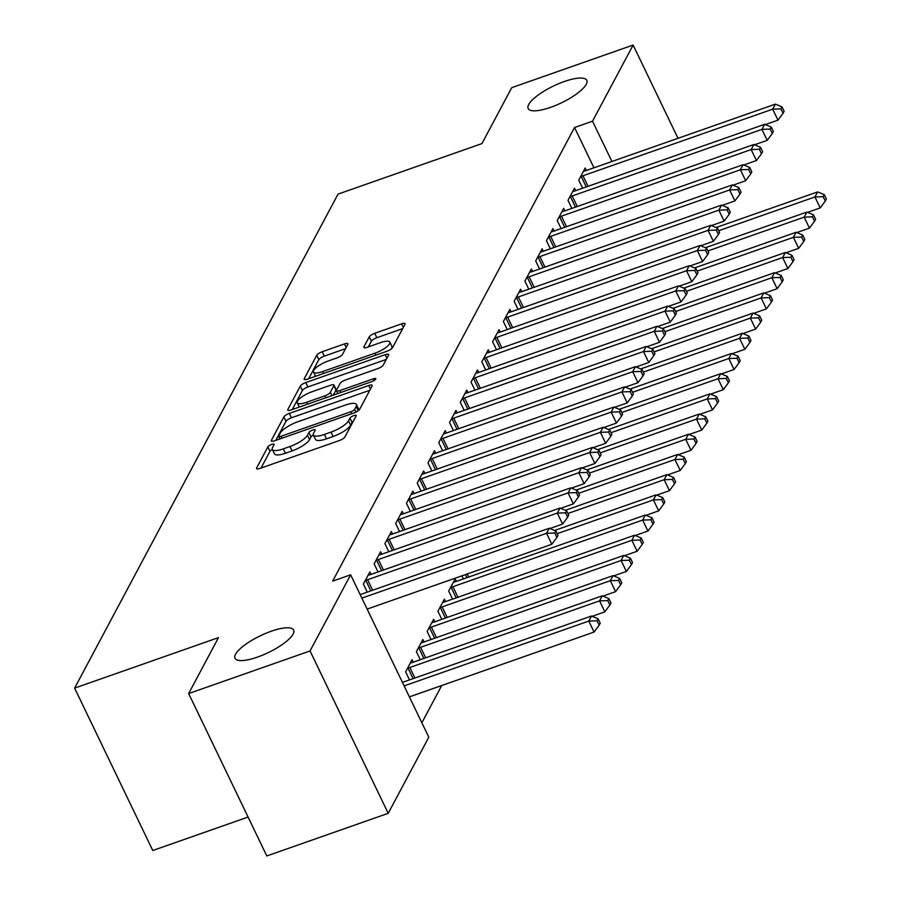 <?xml version="1.0" encoding="UTF-8"?>
<svg xmlns="http://www.w3.org/2000/svg" width="901" height="901" viewBox="0 0 901 901"><rect width="100%" height="100%" fill="white"/><g stroke="black" fill="none" stroke-linecap="round" stroke-linejoin="round"><path stroke-width="1.35" d="M271.697 444.43A3.491 1.002 -25.7 0 0 267.867 446.907L256.639 467.968A4.989 1.43 -25.7 0 0 256.56 468.588A4.989 1.43 -25.7 0 0 259.995 468.407L339.429 440.521A4.989 1.43 -25.7 0 0 344.892 436.985L356.132 415.924A3.491 1.002 -25.7 0 0 356.188 415.496A3.491 1.002 -25.7 0 0 353.778 415.62A3.491 1.002 -25.7 0 0 349.948 418.098L348.496 420.823A15.959 4.561 -25.7 0 1 330.994 432.12L324.371 434.44A15.959 4.561 -25.7 0 1 313.368 435.025A15.959 4.561 -25.7 0 1 313.638 433.054L315.091 430.329A3.491 1.002 -25.7 0 0 315.147 429.901A3.491 1.002 -25.7 0 0 312.737 430.025A3.491 1.002 -25.7 0 0 308.908 432.503L307.455 435.228A15.959 4.561 -25.7 0 1 289.953 446.524L283.331 448.856A15.959 4.561 -25.7 0 1 272.327 449.43A15.959 4.561 -25.7 0 1 272.598 447.459L274.05 444.734A3.491 1.002 -25.7 0 0 274.107 444.306A3.491 1.002 -25.7 0 0 271.697 444.43M272.35 449.464A3.491 1.002 -25.7 0 0 269.985 451.3L261.065 468.024M353.226 421.353A3.491 1.002 -25.7 0 0 352.066 422.479L350.613 425.204L348.496 420.823M313.379 435.048A3.491 1.002 -25.7 0 0 311.025 436.884L309.572 439.609L307.455 435.228M550.567 107.354A32.526 9.292 -25.7 0 0 586.776 80.324A32.526 9.292 -25.7 0 0 564.353 81.507A32.526 9.292 -25.7 0 0 528.155 108.537A32.526 9.292 -25.7 0 0 550.567 107.354M257.427 657.111A32.526 9.292 -25.7 0 0 293.636 630.069A32.526 9.292 -25.7 0 0 271.212 631.252A32.526 9.292 -25.7 0 0 235.015 658.282A32.526 9.292 -25.7 0 0 257.427 657.111M347.842 344.351A4.989 1.43 -25.7 0 0 347.932 343.731A4.989 1.43 -25.7 0 0 344.486 343.912L322.209 351.739A4.989 1.43 -25.7 0 0 316.735 355.264L304.256 378.657A4.989 1.43 -25.7 0 0 304.178 379.276A4.989 1.43 -25.7 0 0 307.613 379.096L387.047 351.21A4.989 1.43 -25.7 0 0 392.521 347.673L404.988 324.281A4.989 1.43 -25.7 0 0 405.078 323.673A4.989 1.43 -25.7 0 0 401.632 323.853L374.715 333.302A4.989 1.43 -25.7 0 0 369.252 336.839L363.914 346.84A4.989 1.43 -25.7 0 0 363.824 347.459A4.989 1.43 -25.7 0 0 367.259 347.279L380.616 342.594A13.346 3.818 -25.7 0 1 389.806 342.11A13.346 3.818 -25.7 0 1 374.962 353.203L322.671 371.561A13.346 3.818 -25.7 0 1 313.469 372.045A13.346 3.818 -25.7 0 1 328.324 360.952L337.042 357.888A4.989 1.43 -25.7 0 0 342.504 354.363L347.842 344.351M593.939 167.823L574.545 127.503L332.66 581.122L350.647 574.804L428.797 737.198L388.196 813.333L310.045 650.95L350.647 574.804M574.545 127.503L592.52 121.196L633.121 45.05L678.002 138.303M388.196 813.333L266.809 855.95L188.658 693.556L218.493 637.615L74.625 688.116L338.044 194.109L481.911 143.608L511.745 87.667L633.121 45.05M188.658 693.556L310.045 650.95M289.334 413.39A4.989 1.43 -25.7 0 0 283.86 416.926L271.381 440.319A4.989 1.43 -25.7 0 0 271.302 440.927A4.989 1.43 -25.7 0 0 274.737 440.747L354.172 412.861A4.989 1.43 -25.7 0 0 359.645 409.336L372.113 385.943A4.989 1.43 -25.7 0 0 372.203 385.324A4.989 1.43 -25.7 0 0 368.757 385.504L289.334 413.39L291.44 417.782A4.989 1.43 -25.7 0 0 285.966 421.308L275.807 440.375M287.824 409.493L300.292 386.101A4.989 1.43 -25.7 0 1 305.766 382.565L385.2 354.679A4.989 1.43 -25.7 0 1 388.635 354.498A4.989 1.43 -25.7 0 1 388.556 355.118L383.218 365.119A4.989 1.43 -25.7 0 1 377.744 368.655L345.534 379.963A4.989 1.43 -25.7 0 0 340.06 383.499L336.524 390.133A4.989 1.43 -25.7 0 0 336.433 390.752A4.989 1.43 -25.7 0 0 339.88 390.572L373.408 378.792A3.491 1.002 -25.7 0 1 375.818 378.668A3.491 1.002 -25.7 0 1 371.933 381.574L291.181 409.921A4.989 1.43 -25.7 0 1 287.746 410.101A4.989 1.43 -25.7 0 1 287.824 409.493L288.275 410.417M74.625 688.116L152.776 850.51L248.09 817.049M575.638 190.663L574.455 188.208L567.99 200.326L571.876 208.401M554.092 231.05L552.91 228.595L546.457 240.713L550.342 248.789M532.559 271.449L531.376 268.994L524.911 281.112L528.797 289.187M511.025 311.847L509.842 309.381L503.377 321.499L507.263 329.575M489.48 352.235L488.297 349.779L481.832 361.898L485.718 369.973M467.946 392.633L466.763 390.167L460.298 402.285L464.184 410.36M446.4 433.021L445.218 430.565L438.764 442.684L442.65 450.759M424.867 473.419L423.684 470.953L417.219 483.071L421.105 491.146M461.875 575.852L463.351 578.926M403.321 513.807L402.139 511.351L395.685 523.47L399.571 531.545M445.567 601.586L444.384 599.131L437.931 611.25L441.817 619.325M381.787 554.205L380.605 551.739L374.14 563.857L378.026 571.932M424.033 641.974L422.851 639.519L416.386 651.637L420.271 659.712M359.026 592.216L360.254 594.592M401.272 679.996L402.499 682.372M421.859 722.793L441.727 685.526M413.266 662.179L412.084 659.723L405.619 671.831L409.505 679.906M371.021 574.399L369.838 571.944L363.373 584.062L367.259 592.137M434.8 621.78L433.618 619.325L427.153 631.443L431.038 639.519M392.554 534L391.372 531.545L384.907 543.663L388.804 551.739M456.345 581.393L455.163 578.926L448.698 591.045L452.584 599.12M414.1 493.613L412.917 491.158L406.452 503.276L410.338 511.351M435.634 453.214L434.451 450.759L427.986 462.877L431.872 470.953M457.179 412.827L455.996 410.372L449.531 422.49L453.417 430.565M478.713 372.428L477.53 369.973L471.065 382.092L474.951 390.167M500.246 332.041L499.064 329.586L492.61 341.704L496.496 349.768M521.792 291.642L520.609 289.187L514.144 301.306L518.03 309.381M543.326 251.255L542.143 248.8L535.69 260.907L539.575 268.982M564.871 210.857L563.688 208.401L557.223 220.52L561.109 228.595M586.405 170.469L585.222 168.003L578.757 180.121L582.643 188.196M611.925 161.504L592.52 121.196M272.327 449.43L274.445 453.822A15.959 4.561 -25.7 0 0 285.448 453.237L283.331 448.856M309.572 439.609A15.959 4.561 -25.7 0 1 292.059 450.917L285.448 453.237M313.368 435.025L315.485 439.406A15.959 4.561 -25.7 0 0 326.489 438.832L324.371 434.44M350.613 425.204A15.959 4.561 -25.7 0 1 333.1 436.512L326.489 438.832M369.804 390.268L291.44 417.782M278.724 435.971A3.491 1.002 -25.7 0 0 278.668 436.399A3.491 1.002 -25.7 0 0 281.078 436.264L350.793 411.791A3.491 1.002 -25.7 0 0 354.622 409.324L356.154 406.441A15.959 4.561 -25.7 0 0 356.424 404.481A15.959 4.561 -25.7 0 0 345.421 405.056L297.758 421.792A15.959 4.561 -25.7 0 0 280.256 433.088L278.724 435.971M358.361 410.653A15.959 4.561 -25.7 0 0 358.53 408.874L356.424 404.481M292.239 409.55L302.409 390.482L300.292 386.101M386.247 359.443L307.883 386.957A4.989 1.43 -25.7 0 0 302.409 390.482M312.106 391.698A13.346 3.818 -25.7 0 0 297.251 402.792A13.346 3.818 -25.7 0 0 306.453 402.308L324.867 395.843A4.989 1.43 -25.7 0 0 330.34 392.307L333.888 385.662A4.989 1.43 -25.7 0 0 333.967 385.054A4.989 1.43 -25.7 0 0 330.532 385.234L312.106 391.698M333.967 385.054L336.073 389.435A4.989 1.43 -25.7 0 1 335.994 390.054L333.28 395.145M390.966 349.205A13.346 3.818 -25.7 0 0 391.924 346.502L389.806 342.11M402.679 328.617L376.832 337.695A4.989 1.43 -25.7 0 0 371.358 341.22L368.329 346.908M345.534 348.676L324.315 356.132A4.989 1.43 -25.7 0 0 318.841 359.657L308.683 378.724M409.392 696.878L594.074 632.052L588.792 621.071L591.484 616.025L402.42 682.395M404.11 685.909L588.792 621.071L597.025 620.8L599.142 625.193L600.212 623.165L598.106 618.784L597.025 620.8M591.484 616.025L598.106 618.784M599.142 625.193L594.074 632.052M367.146 609.099L551.829 544.272L546.547 533.302L361.864 598.129M554.779 533.02L556.897 537.413L557.967 535.385L555.861 531.004L554.779 533.02L546.547 533.302L549.238 528.245L360.175 594.615M551.829 544.272L556.897 537.413M555.861 531.004L549.238 528.245M592.148 616.307L604.841 611.847L599.559 600.877L602.251 595.831L412.534 662.426A5.079 1.453 154.3 0 1 410.935 662.877L410.338 662.99M407.365 668.565L408.085 668.215A5.079 1.453 154.3 0 1 409.842 667.483L599.559 600.877L607.792 600.607L609.909 604.988L610.979 602.972L608.873 598.579L607.792 600.607M602.251 595.831L608.873 598.579M609.909 604.988L604.841 611.847M602.927 596.113L615.608 591.653L610.326 580.683L613.018 575.638L423.301 642.233A5.079 1.453 154.3 0 1 421.702 642.683L421.105 642.796M418.132 648.371L418.852 648.022A5.079 1.453 154.3 0 1 420.609 647.29L610.326 580.683L618.559 580.402L620.676 584.794L621.758 582.778L619.64 578.386L618.559 580.402M613.018 575.638L619.64 578.386M620.676 584.794L615.608 591.653M549.903 528.527L562.596 524.067L557.314 513.097L367.597 579.703A5.079 1.453 -25.7 0 0 365.84 580.435L365.119 580.785M565.546 512.827L567.664 517.219L568.734 515.192L566.628 510.811L565.546 512.827L557.314 513.097L560.005 508.051L370.288 574.658A5.079 1.453 -25.7 0 1 368.689 575.097L368.092 575.21M562.596 524.067L567.664 517.219M566.628 510.811L560.005 508.051M560.681 508.333L573.363 503.873L568.08 492.903L378.364 559.51A5.079 1.453 -25.7 0 0 376.607 560.242L375.886 560.591M576.325 492.633L578.431 497.014L579.512 494.998L577.395 490.606L576.325 492.633L568.08 492.903L570.772 487.858L381.055 554.453A5.079 1.453 -25.7 0 1 379.456 554.903L378.859 555.016M573.363 503.873L578.431 497.014M577.395 490.606L570.772 487.858M613.694 575.908L626.375 571.459L621.093 560.49L623.785 555.433L434.068 622.039A5.079 1.453 154.3 0 1 432.469 622.478L431.872 622.591M428.899 628.177L429.619 627.828A5.079 1.453 154.3 0 1 431.376 627.085L621.093 560.49L629.337 560.208L631.443 564.6L632.525 562.584L630.407 558.192L629.337 560.208M623.785 555.433L630.407 558.192M631.443 564.6L626.375 571.459M624.461 555.714L637.142 551.266L631.871 540.285L634.563 535.239L444.846 601.845A5.079 1.453 154.3 0 1 443.236 602.285L442.65 602.397M439.665 607.972L440.398 607.623A5.079 1.453 154.3 0 1 442.154 606.891L631.871 540.285L640.104 540.014L642.21 544.407L643.291 542.379L641.185 537.998L640.104 540.014M634.563 535.239L641.185 537.998M642.21 544.407L637.142 551.266M571.448 488.128L584.13 483.679L578.847 472.71L389.131 539.305A5.079 1.453 -25.7 0 0 387.374 540.048L386.653 540.397M587.092 472.428L589.198 476.82L590.279 474.804L588.162 470.412L587.092 472.428L578.847 472.71L581.55 467.653L391.822 534.259A5.079 1.453 -25.7 0 1 390.223 534.698L389.626 534.811M584.13 483.679L589.198 476.82M588.162 470.412L581.55 467.653M582.215 467.934L594.908 463.486L589.626 452.505L399.909 519.111A5.079 1.453 -25.7 0 0 398.152 519.843L397.42 520.204M597.859 452.234L599.976 456.627L601.046 454.6L598.94 450.218L597.859 452.234L589.626 452.505L592.317 447.459L402.601 514.066A5.079 1.453 -25.7 0 1 401.001 514.505L400.404 514.617M594.908 463.486L599.976 456.627M598.94 450.218L592.317 447.459M635.228 535.521L647.92 531.061L642.638 520.091L645.33 515.045L455.613 581.641A5.079 1.453 154.3 0 1 454.014 582.091L453.417 582.204M450.444 587.779L451.164 587.429A5.079 1.453 154.3 0 1 452.921 586.697L642.638 520.091L650.871 519.821L652.988 524.202L654.058 522.186L651.952 517.793L650.871 519.821M645.33 515.045L651.952 517.793M652.988 524.202L647.92 531.061M592.982 447.741L605.675 443.281L600.393 432.311L410.676 498.917A5.079 1.453 -25.7 0 0 408.919 499.65L408.198 499.999M608.625 432.041L610.743 436.433L611.813 434.406L609.707 430.014L608.625 432.041L600.393 432.311L603.084 427.265L413.368 493.872A5.079 1.453 -25.7 0 1 411.768 494.311L411.171 494.424M605.675 443.281L610.743 436.433M609.707 430.014L603.084 427.265M645.994 515.327L658.687 510.867L653.405 499.897L656.097 494.84L554.599 530.475M557.145 533.685L653.405 499.897L661.638 499.616L663.755 504.008L664.825 501.992L662.719 497.6L661.638 499.616M656.097 494.84L662.719 497.6M663.755 504.008L658.687 510.867M603.749 427.547L616.442 423.087L611.16 412.117L421.443 478.724A5.079 1.453 -25.7 0 0 419.686 479.456L418.965 479.805M619.392 411.847L621.51 416.228L622.591 414.212L620.474 409.82L619.392 411.847L611.16 412.117L613.851 407.072L424.134 473.667A5.079 1.453 -25.7 0 1 422.535 474.117L421.938 474.23M616.442 423.087L621.51 416.228M620.474 409.82L613.851 407.072M656.773 495.122L669.454 490.673L664.172 479.704L666.864 474.647L565.366 510.281M567.923 513.491L664.172 479.704L672.416 479.422L674.522 483.814L675.604 481.798L673.486 477.406L672.416 479.422M666.864 474.647L673.486 477.406M674.522 483.814L669.454 490.673M667.54 474.928L680.221 470.48L674.939 459.499L677.642 454.453L576.133 490.088M578.69 493.298L674.939 459.499L683.183 459.228L685.289 463.621L686.371 461.594L684.253 457.212L683.183 459.228M677.642 454.453L684.253 457.212M685.289 463.621L680.221 470.48M678.307 454.735L690.999 450.275L685.717 439.305L688.409 434.259L586.911 469.894M589.457 473.093L685.717 439.305L693.95 439.035L696.068 443.416L697.137 441.4L695.031 437.008L693.95 439.035M688.409 434.259L695.031 437.008M696.068 443.416L690.999 450.275M689.074 434.53L701.766 430.081L696.484 419.111L699.176 414.055L597.678 449.689M600.224 452.899L696.484 419.111L704.717 418.83L706.835 423.222L707.904 421.206L705.798 416.814L704.717 418.83M699.176 414.055L705.798 416.814M706.835 423.222L701.766 430.081M699.84 414.336L712.533 409.887L707.251 398.918L709.943 393.861L608.445 429.495M611.002 432.705L707.251 398.918L715.484 398.636L717.601 403.029L718.683 401.001L716.565 396.62L715.484 398.636M709.943 393.861L716.565 396.62M717.601 403.029L712.533 409.887M710.619 394.142L723.3 389.683L718.018 378.713L720.71 373.667L619.212 409.302M621.769 412.512L718.018 378.713L726.262 378.443L728.368 382.835L729.45 380.808L727.332 376.427L726.262 378.443M720.71 373.667L727.332 376.427M728.368 382.835L723.3 389.683M721.386 373.949L734.067 369.489L728.796 358.519L731.488 353.474L629.99 389.097M632.536 392.307L728.796 358.519L737.029 358.249L739.135 362.63L740.217 360.614L738.099 356.222L737.029 358.249M731.488 353.474L738.099 356.222M739.135 362.63L734.067 369.489M732.153 353.744L744.845 349.295L739.563 338.325L742.255 333.269L640.757 368.903M643.303 372.113L739.563 338.325L747.796 338.044L749.914 342.436L750.983 340.42L748.877 336.028L747.796 338.044M742.255 333.269L748.877 336.028M749.914 342.436L744.845 349.295M742.92 333.55L755.612 329.102L750.33 318.121L753.022 313.075L651.524 348.71M654.07 351.919L750.33 318.121L758.563 317.85L760.681 322.243L761.75 320.215L759.644 315.834L758.563 317.85M753.022 313.075L759.644 315.834M760.681 322.243L755.612 329.102M753.698 313.357L766.379 308.897L761.097 297.927L763.789 292.881L662.291 328.516M664.848 331.726L761.097 297.927L769.33 297.657L771.447 302.049L772.529 300.022L770.411 295.629L769.33 297.657M763.789 292.881L770.411 295.629M771.447 302.049L766.379 308.897M764.465 293.163L777.146 288.703L771.864 277.733L774.556 272.688L673.058 308.311M675.615 311.521L771.864 277.733L780.108 277.463L782.214 281.844L783.296 279.828L781.178 275.436L780.108 277.463M774.556 272.688L781.178 275.436M782.214 281.844L777.146 288.703M775.232 272.958L787.913 268.509L782.642 257.54L785.334 252.483L683.836 288.117M686.382 291.327L782.642 257.54L790.875 257.258L792.981 261.65L794.063 259.634L791.956 255.242L790.875 257.258M785.334 252.483L791.956 255.242M792.981 261.65L787.913 268.509M785.999 252.764L798.691 248.316L793.409 237.335L796.101 232.289L694.603 267.924M697.149 271.133L793.409 237.335L801.642 237.064L803.76 241.457L804.83 239.429L802.723 235.048L801.642 237.064M796.101 232.289L802.723 235.048M803.76 241.457L798.691 248.316M796.766 232.571L809.458 228.111L804.176 217.141L806.868 212.095L705.37 247.73M707.916 250.94L804.176 217.141L812.409 216.871L814.527 221.252L815.608 219.236L813.49 214.843L812.409 216.871M806.868 212.095L813.49 214.843M814.527 221.252L809.458 228.111M614.527 407.342L627.209 402.893L621.927 391.924L432.21 458.519A5.079 1.453 -25.7 0 0 430.453 459.262L429.732 459.611M630.171 391.642L632.277 396.035L633.358 394.019L631.241 389.626L630.171 391.642L621.927 391.924L624.618 386.867L434.901 453.473A5.079 1.453 -25.7 0 1 433.302 453.913L432.705 454.025M627.209 402.893L632.277 396.035M631.241 389.626L624.618 386.867M625.294 387.148L637.976 382.7L632.705 371.719L442.977 438.325A5.079 1.453 -25.7 0 0 441.231 439.057L440.499 439.418M640.938 371.449L643.044 375.841L644.125 373.814L642.008 369.433L640.938 371.449L632.705 371.719L635.396 366.673L445.68 433.28A5.079 1.453 -25.7 0 1 444.069 433.719L443.483 433.831M637.976 382.7L643.044 375.841M642.008 369.433L635.396 366.673M636.061 366.955L648.754 362.495L643.472 351.525L453.755 418.132A5.079 1.453 -25.7 0 0 451.998 418.864L451.277 419.213M651.705 351.255L653.822 355.636L654.892 353.62L652.786 349.228L651.705 351.255L643.472 351.525L646.163 346.48L456.447 413.086A5.079 1.453 -25.7 0 1 454.847 413.525L454.25 413.638M648.754 362.495L653.822 355.636M652.786 349.228L646.163 346.48M646.828 346.761L659.521 342.301L654.239 331.331L464.522 397.938A5.079 1.453 -25.7 0 0 462.765 398.67L462.044 399.019M662.472 331.061L664.589 335.442L665.659 333.426L663.553 329.034L662.472 331.061L654.239 331.331L656.93 326.286L467.214 392.881A5.079 1.453 -25.7 0 1 465.614 393.332L465.017 393.444M659.521 342.301L664.589 335.442M663.553 329.034L656.93 326.286M657.606 326.556L670.288 322.108L665.006 311.138L475.289 377.733A5.079 1.453 -25.7 0 0 473.532 378.476L472.811 378.825M673.238 310.856L675.356 315.249L676.437 313.233L674.32 308.84L673.238 310.856L665.006 311.138L667.697 306.081L477.98 372.687A5.079 1.453 -25.7 0 1 476.381 373.127L475.784 373.239M670.288 322.108L675.356 315.249M674.32 308.84L667.697 306.081M668.373 306.363L681.055 301.914L675.773 290.933L486.056 357.539A5.079 1.453 -25.7 0 0 484.299 358.271L483.578 358.632M684.017 290.663L686.123 295.055L687.204 293.028L685.087 288.647L684.017 290.663L675.773 290.933L678.464 285.887L488.747 352.494A5.079 1.453 -25.7 0 1 487.148 352.933L486.551 353.046M681.055 301.914L686.123 295.055M685.087 288.647L678.464 285.887M679.14 286.169L691.822 281.709L686.551 270.739L496.834 337.346A5.079 1.453 -25.7 0 0 495.077 338.078L494.345 338.427M694.784 270.469L696.89 274.85L697.971 272.834L695.865 268.442L694.784 270.469L686.551 270.739L689.242 265.694L499.526 332.3A5.079 1.453 -25.7 0 1 497.926 332.739L497.329 332.852M691.822 281.709L696.89 274.85M695.865 268.442L689.242 265.694M689.907 265.975L702.6 261.515L697.318 250.546L507.601 317.152A5.079 1.453 -25.7 0 0 505.844 317.884L505.123 318.233M705.551 250.264L707.668 254.656L708.738 252.64L706.632 248.248L705.551 250.264L697.318 250.546L700.009 245.5L510.293 312.095A5.079 1.453 -25.7 0 1 508.693 312.546L508.096 312.658M702.6 261.515L707.668 254.656M706.632 248.248L700.009 245.5M700.674 245.77L713.367 241.322L708.085 230.352L518.368 296.947A5.079 1.453 -25.7 0 0 516.611 297.69L515.89 298.04M716.318 230.07L718.435 234.463L719.516 232.447L717.399 228.054L716.318 230.07L708.085 230.352L710.776 225.295L521.06 291.901A5.079 1.453 -25.7 0 1 519.46 292.341L518.863 292.453M713.367 241.322L718.435 234.463M717.399 228.054L710.776 225.295M711.452 225.577L724.134 221.128L718.852 210.147L529.135 276.753A5.079 1.453 -25.7 0 0 527.378 277.485L526.657 277.835M727.096 209.877L729.202 214.269L730.283 212.242L728.166 207.861L727.096 209.877L718.852 210.147L721.543 205.101L531.827 271.708A5.079 1.453 -25.7 0 1 530.227 272.147L529.63 272.26M724.134 221.128L729.202 214.269M728.166 207.861L721.543 205.101M722.219 205.383L734.901 200.923L729.619 189.953L539.902 256.56A5.079 1.453 -25.7 0 0 538.145 257.292L537.424 257.641M737.863 189.683L739.969 194.064L741.05 192.048L738.933 187.656L737.863 189.683L729.619 189.953L732.322 184.908L542.593 251.503A5.079 1.453 -25.7 0 1 540.994 251.953L540.397 252.066M734.901 200.923L739.969 194.064M738.933 187.656L732.322 184.908M732.986 185.189L745.679 180.729L740.397 169.76L550.68 236.366A5.079 1.453 -25.7 0 0 548.923 237.098L548.202 237.447M748.63 169.478L750.747 173.87L751.817 171.854L749.711 167.462L748.63 169.478L740.397 169.76L743.088 164.714L553.372 231.309A5.079 1.453 -25.7 0 1 551.772 231.76L551.175 231.872M745.679 180.729L750.747 173.87M749.711 167.462L743.088 164.714M743.753 164.984L756.446 160.536L751.164 149.566L561.447 216.161A5.079 1.453 -25.7 0 0 559.69 216.904L558.969 217.254M759.397 149.284L761.514 153.677L762.584 151.661L760.478 147.268L759.397 149.284L751.164 149.566L753.855 144.509L564.139 211.116A5.079 1.453 -25.7 0 1 562.539 211.555L561.942 211.667M756.446 160.536L761.514 153.677M760.478 147.268L753.855 144.509M754.52 144.791L767.213 140.342L761.931 129.361L572.214 195.968A5.079 1.453 -25.7 0 0 570.457 196.7L569.736 197.049M770.164 129.091L772.281 133.483L773.362 131.456L771.245 127.075L770.164 129.091L761.931 129.361L764.622 124.315L574.906 190.922A5.079 1.453 -25.7 0 1 573.306 191.361L572.709 191.474M767.213 140.342L772.281 133.483M771.245 127.075L764.622 124.315M807.544 212.377L820.225 207.917L814.943 196.947L817.635 191.902L716.137 227.525M718.694 230.735L814.943 196.947L823.187 196.677L825.293 201.058L826.375 199.042L824.257 194.65L823.187 196.677M817.635 191.902L824.257 194.65M825.293 201.058L820.225 207.917M765.298 124.597L777.98 120.137L772.698 109.167L582.981 175.774A5.079 1.453 -25.7 0 0 581.224 176.506L580.503 176.855M780.942 108.897L783.048 113.278L784.129 111.262L782.012 106.87L780.942 108.897L772.698 109.167L775.389 104.122L585.673 170.717A5.079 1.453 -25.7 0 1 584.073 171.167L583.476 171.28M777.98 120.137L783.048 113.278M782.012 106.87L775.389 104.122M269.985 451.3L267.867 446.907M352.066 422.479L349.948 418.098M311.025 436.884L308.908 432.503M292.059 450.917L289.953 446.524M333.1 436.512L330.994 432.12M257.089 468.903L256.639 467.968M370.457 389.041L368.757 385.504M271.832 441.253L271.381 440.319M285.966 421.308L283.86 416.926M282.002 438.201L281.078 436.264M351.728 413.717L350.793 411.791M355.963 412.106L354.622 409.324M358.238 410.755L356.154 406.441M307.883 386.957L305.766 382.565M386.901 358.215L385.2 354.679M340.803 392.498L339.88 390.572M374.219 380.47L373.408 378.792M307.376 404.234L306.453 402.308M325.802 397.769L324.867 395.843M331.94 395.618L330.34 392.307M335.994 390.054L333.888 385.662M323.594 373.487L322.671 371.561M375.886 355.129L374.962 353.203M364.353 347.775L363.914 346.84M371.358 341.22L369.252 336.839M376.832 337.695L374.715 333.302M403.333 327.39L401.632 323.853M304.707 379.591L304.256 378.657M318.841 359.657L316.735 355.264M324.315 356.132L322.209 351.739M346.187 347.448L344.486 343.912M413.108 678.644L408.085 668.215M414.91 678.014L409.842 667.483M423.875 658.451L418.852 648.022M425.677 657.82L420.609 647.29M367.597 579.703L372.665 590.234M365.84 580.435L370.863 590.865M378.364 559.51L383.432 570.04M376.607 560.242L381.63 570.671M434.642 638.257L429.619 627.828M436.444 637.615L431.376 627.085M445.409 618.052L440.398 607.623M447.223 617.422L442.154 606.891M389.131 539.305L394.199 549.847M387.374 540.048L392.397 550.477M399.909 519.111L404.977 529.642M398.152 519.843L403.164 530.284M456.188 597.859L451.164 587.429M457.99 597.228L452.921 586.697M410.676 498.917L415.744 509.448M408.919 499.65L413.942 510.079M466.955 577.665L465.468 574.59M468.757 577.034L467.27 573.948M421.443 478.724L426.511 489.254M419.686 479.456L424.709 489.885M432.21 458.519L437.278 469.061M430.453 459.262L435.476 469.691M442.977 438.325L448.056 448.856M441.231 439.057L446.243 449.498M453.755 418.132L458.823 428.662M451.998 418.864L457.01 429.293M464.522 397.938L469.59 408.468M462.765 398.67L467.788 409.099M475.289 377.733L480.357 388.275M473.532 378.476L478.555 388.905M486.056 357.539L491.124 368.07M484.299 358.271L489.322 368.712M496.834 337.346L501.902 347.876M495.077 338.078L500.089 348.507M507.601 317.152L512.669 327.682M505.844 317.884L510.867 328.313M518.368 296.947L523.436 307.478M516.611 297.69L521.634 308.119M529.135 276.753L534.203 287.284M527.378 277.485L532.401 287.915M539.902 256.56L544.97 267.09M538.145 257.292L543.168 267.721M550.68 236.366L555.748 246.897M548.923 237.098L553.935 247.527M561.447 216.161L566.515 226.692M559.69 216.904L564.713 227.334M572.214 195.968L577.282 206.498M570.457 196.7L575.48 207.129M582.981 175.774L588.049 186.304M581.224 176.506L586.247 186.935M279.896 438.945L278.668 436.399M337.785 393.557L336.433 390.752M299.312 407.072L297.251 402.792M315.53 376.314L313.469 372.045"/></g></svg>
